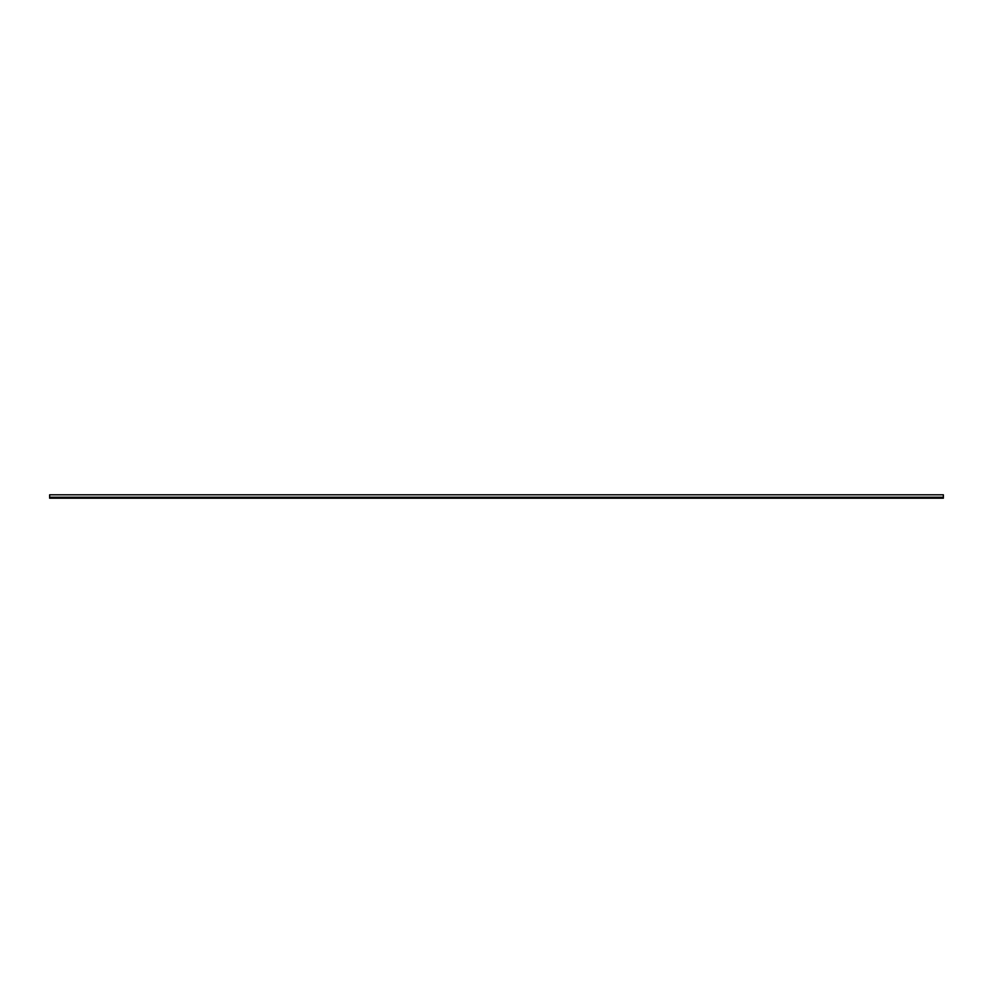 <?xml version="1.0" encoding="UTF-8"?>
<svg xmlns="http://www.w3.org/2000/svg" width="993" height="993" viewBox="0 0 993 993"><rect width="100%" height="100%" fill="white"/><g stroke="black" fill="none" stroke-linecap="round" stroke-linejoin="round"><path stroke-width="1.49" d="M943.35 497.307L49.65 497.307L49.65 494.799L943.35 494.799L943.35 498.201L49.65 498.201L49.65 497.381L943.35 497.381M49.65 497.257L943.35 497.257"/></g></svg>
